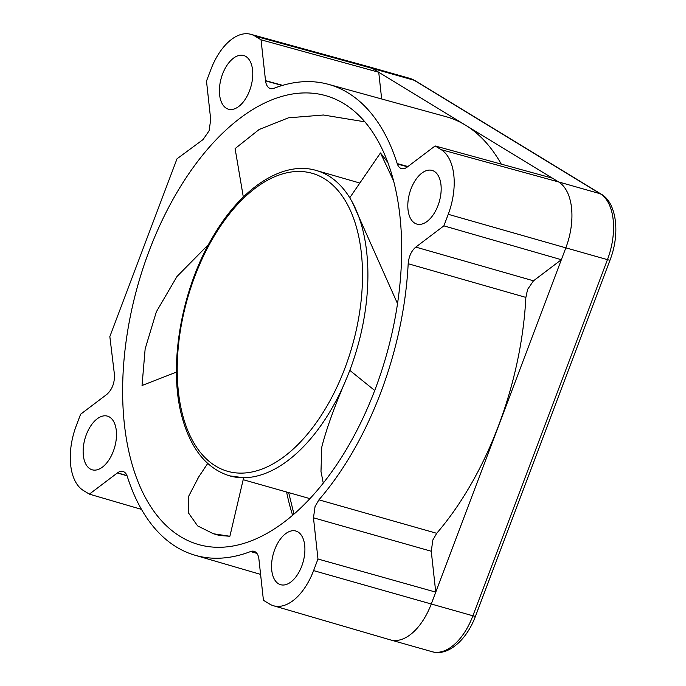 <?xml version="1.0" encoding="UTF-8"?>
<svg xmlns="http://www.w3.org/2000/svg" width="686" height="686" viewBox="0 0 686 686"><rect width="100%" height="100%" fill="white"/><g stroke="black" fill="none" stroke-linecap="round" stroke-linejoin="round"><path stroke-width="1.03" d="M393.721 181.181L380.464 152.952L349.757 197.757L352.235 202.036L397.546 303.692M198.554 477.276L188.641 496.287L188.701 513.248L197.611 525.888L213.44 533.768L229.887 536.263L243.641 477.739L229.656 475.87A158.723 87.851 105.8 0 0 239.525 477.602M352.235 202.036A158.723 87.851 105.8 0 1 361.839 226.311A158.723 87.851 105.8 0 1 349.8 370.354L347.159 377.06C334.965 405.152 326.493 428.527 321.751 447.203L320.988 471.479L323.269 483.055M349.8 370.354L374.71 390.488M229.887 536.263L219.511 535.483L213.44 533.768M176.439 372.112L142.036 385.498L145.149 348.882L156.339 311.821L176.971 276.518L208.621 244.396M380.464 152.952L387.899 162.522M349.757 197.757A158.723 87.851 105.8 0 0 316.237 170.462L359.841 183.042M364.935 121.842L323.449 115.008L288.42 117.829L259.162 129.483L235.101 148.596L243.316 197.019M124.2 472.002A15.409 8.532 -74.2 0 0 123.034 471.488A15.409 8.532 -74.2 0 0 117.512 472.843L89.369 494.143L83.306 490.439A52.908 29.284 105.8 0 1 76.24 425.8L80.605 414.241L106.879 394.356C112.307 389.382 114.811 382.668 114.399 374.222L109.837 336.577L177.005 158.818L203.073 139.558L209.093 130.829L210.705 119.536L206.495 81.094L210.876 69.492A52.908 29.284 105.8 0 1 250.793 34.3A52.908 29.284 105.8 0 1 255.003 36.126L372.532 68.463L465.528 125.178A245.682 135.991 -74.2 0 0 445.814 116.62L328.397 84.327A244.722 135.459 105.8 0 1 348.025 92.859A244.722 135.459 105.8 0 1 397.203 163.585L397.348 164.005A15.409 8.532 -74.2 0 0 400.307 168.061A15.409 8.532 -74.2 0 0 401.55 168.602A15.409 8.532 -74.2 0 0 407.004 167.221L435.104 145.955L441.167 149.651A52.908 29.284 105.8 0 1 448.232 214.298L565.839 247.852L435.747 592.129L431.262 551.244L432.875 539.951L436.699 533.305A245.682 135.991 -74.2 0 0 498.49 425.783A245.682 135.991 -74.2 0 0 525.879 297.415L527.568 289.458L533.494 280.806L561.354 259.72L443.868 225.857L415.802 247.097C411.368 250.896 408.83 256.435 408.179 263.724A244.722 135.459 105.8 0 1 380.867 392.281A244.722 135.459 105.8 0 1 318.921 499.837L315.071 506.517L313.468 517.801L317.978 559.004L313.596 570.606A52.908 29.284 105.8 0 1 273.431 605.729A52.908 29.284 105.8 0 1 269.435 603.954L263.433 600.293L258.896 558.979A15.409 8.524 -74.2 0 0 255.226 551.827A15.409 8.524 -74.2 0 0 254.06 551.312A15.409 8.524 -74.2 0 0 250.887 551.424L250.57 551.535A244.722 135.459 105.8 0 1 194.91 555.206A244.722 135.459 105.8 0 1 176.422 547.008A244.722 135.459 105.8 0 1 127.304 476.47L127.159 476.05A15.409 8.532 -74.2 0 0 124.2 472.002M435.104 145.955L552.41 178.163L465.528 125.178A245.682 135.991 -74.2 0 1 501.269 164.117M149.059 251.145A233.274 129.122 -74.2 0 0 198.528 544.538A233.274 129.122 -74.2 0 0 375.251 389.073A233.274 129.122 -74.2 0 0 325.781 95.68A233.274 129.122 -74.2 0 0 149.059 251.145M443.868 225.857L448.232 214.298M255.003 36.126L261.04 39.805L265.551 80.879A15.409 8.532 -74.2 0 0 269.221 88.031A15.409 8.532 -74.2 0 0 270.455 88.571A15.409 8.532 -74.2 0 0 273.56 88.434L273.877 88.323A244.722 135.459 105.8 0 1 328.397 84.327M249.61 90.603A27.894 15.444 -74.2 0 0 243.693 55.515A27.894 15.444 -74.2 0 0 222.556 74.105A27.894 15.444 -74.2 0 0 228.472 109.194A27.894 15.444 -74.2 0 0 249.61 90.603M113.344 451.208A27.894 15.444 -74.2 0 0 107.428 416.128A27.894 15.444 -74.2 0 0 86.299 434.718A27.894 15.444 -74.2 0 0 92.207 469.807A27.894 15.444 -74.2 0 0 113.344 451.208M301.754 566.113A27.894 15.444 -74.2 0 0 295.838 531.024A27.894 15.444 -74.2 0 0 274.709 549.615A27.894 15.444 -74.2 0 0 280.625 584.704A27.894 15.444 -74.2 0 0 301.754 566.113M438.02 205.5A27.894 15.444 -74.2 0 0 432.103 170.411A27.894 15.444 -74.2 0 0 410.965 189.01A27.894 15.444 -74.2 0 0 416.882 224.09A27.894 15.444 -74.2 0 0 438.02 205.5M141.479 509.381L89.369 494.143M261.04 39.805L378.732 72.244L381.665 98.973M282.212 85.484L265.551 80.879M407.561 166.801L397.348 164.005M552.41 178.163L558.61 181.944L600.233 193.744A5.771 4.751 -58.6 0 1 601.219 194.172C616.628 202.73 620.367 233.669 610.06 259.985A5.771 0.729 -159.3 0 1 607.462 259.651L472.886 615.796A5.771 0.729 20.7 0 0 475.484 616.131C466.583 640.57 447.426 656.579 432.077 651.7A53.868 29.815 -74.2 0 0 472.886 615.796L431.262 603.997L435.747 592.129L317.978 559.004M250.887 551.424L256.693 553.122M183.128 416.805A154.873 85.724 105.8 0 1 236.987 205.054A154.873 85.724 105.8 0 1 356.394 227.032A154.873 85.724 -74.2 0 1 356.6 227.778A154.873 85.724 105.8 0 1 302.74 439.529A154.873 85.724 105.8 0 1 183.334 417.56A154.873 85.724 -74.2 0 1 183.128 416.805M347.159 377.06A158.723 87.851 105.8 0 1 306.925 443.01A158.723 87.851 105.8 0 1 243.641 477.739M117.512 472.843L126.987 475.595M409.962 78.418L415.133 80.691A5.771 4.751 121.4 0 0 414.155 80.262A53.868 29.815 -74.2 0 0 409.962 78.418L368.339 66.619A53.868 29.815 105.8 0 1 372.532 68.463L414.155 80.262L600.233 193.744A53.868 29.815 -74.2 0 1 607.462 259.651L565.839 247.852A53.868 29.815 105.8 0 0 558.61 181.944L441.167 149.651M250.793 34.3L368.211 66.585A53.868 29.815 105.8 0 1 368.339 66.619M313.596 570.606L431.262 603.997A53.868 29.815 105.8 0 1 390.454 639.901A53.868 29.815 105.8 0 1 390.325 639.867L273.431 605.729M292.613 515.229A233.274 129.122 105.8 0 1 286.611 492.016M250.57 551.535L256.907 553.405M117.34 472.963L127.073 475.818M282.675 85.356L265.525 80.639M407.938 166.518L397.211 163.585M533.494 280.806L415.802 247.097M436.699 533.305L318.921 499.837M408.179 263.724L525.879 297.407M313.468 517.801L431.262 551.244M316.237 170.462C283.524 160.627 242.673 186.703 214.418 234.218C181.164 288.111 167.427 367.104 182.502 418.709C191.437 449.802 207.155 468.855 229.656 475.87M243.178 479.703L309.901 498.619M207.721 463.453L197.697 478.459M432.077 651.7L390.454 639.901M610.06 259.985L475.484 616.131M415.133 80.691L601.219 194.172M288.669 492.599L293.96 514.071M194.91 555.206L260.586 574.388"/></g></svg>

